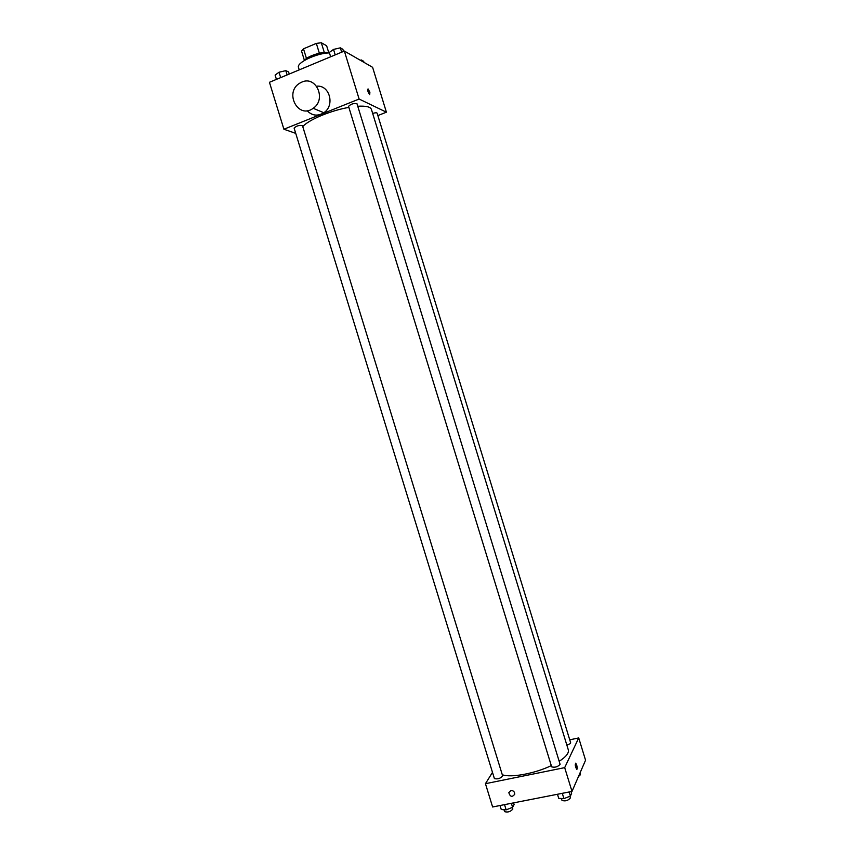 <?xml version="1.0" encoding="UTF-8"?>
<svg xmlns="http://www.w3.org/2000/svg" width="855" height="855" viewBox="0 0 855 855"><rect width="100%" height="100%" fill="white"/><g stroke="black" fill="none" stroke-linecap="round" stroke-linejoin="round"><path stroke-width="1.28" d="M306.485 58.525L303.493 48.821L301.548 51.086L304.423 60.449M303.493 48.821L316.329 43.402L321.309 42.75L326.631 45.753L328.833 52.914M324.312 52.497L321.309 42.75M304.562 60.363C307.319 55.917 323.97 50.787 328.748 52.925M319.353 53.202L316.329 43.402M329.453 52.882C316.553 53.117 296.172 62.8 298.491 67.47L299.239 69.886M295.745 133.38L283.903 129.233L269.443 82.294L344.362 51.065L372.609 67.321L386.407 112.197L377.857 115.575M283.903 129.233L359.111 99.03L344.362 51.065M359.111 99.03L386.407 112.197M369.884 92.276L369.713 94.616C367.8 91.827 367.255 89.925 368.056 88.899L369.884 92.276M559.181 761.313C566.063 756.814 569.109 752.988 568.308 749.846L371.433 109.419C370.471 106.822 365.908 105.774 357.753 106.255M348.861 107.399C330.821 110.466 308.42 119.882 302.766 126.615M302.456 125.6C299.239 125.033 296.461 125.856 294.109 128.09L494.404 778.595C497.663 779.365 500.421 778.488 502.665 775.966L302.456 125.6M356.973 103.701C353.714 103.134 350.903 104.011 348.541 106.33L551.678 766.871C555.013 767.715 557.813 766.871 560.111 764.327L356.973 103.701M566.854 745.122C569.345 744.32 570.595 743.508 570.627 742.696L377.108 113.138C376.66 112.582 375.174 112.689 372.662 113.426M316.617 86.216C329.581 84.613 335.256 105.464 323.831 112.732C317.654 116.462 312.075 115.778 307.105 110.69M301.826 82.101C316.232 75.315 326.738 99.543 313.165 108.296C298.192 119.732 283.785 92.255 299.913 83.085L301.826 82.101M551.293 765.62C534.835 773.593 510.98 777.965 502.302 774.758M492.491 772.375L485.448 783.693L564.685 767.64L578.717 737.94L569.751 739.821M485.448 783.693L492.619 806.981L572.006 791.42L564.685 767.64M572.006 791.42L585.557 760.213L578.717 737.94M576.73 765.15C577.414 767.918 577.403 769.297 576.676 769.276C575.212 766.39 574.902 764.381 575.768 763.259L576.73 765.15M510.873 790.544C513.363 790.512 514.657 791.751 514.742 794.231C512.188 797.426 510.211 796.913 508.811 792.681L510.873 790.544L508.811 792.681C510.211 796.913 512.188 797.426 514.742 794.231M575.543 763.184L576.719 765.15L576.901 769.34M500.025 805.528L501.254 809.535L506.139 809.856L512.594 807.334L514.112 804.512L513.609 802.866M506.139 809.856L504.536 804.641M512.594 807.334L511.354 803.305M512.348 807.43L512.84 809.012C510.638 811.694 507.891 812.571 504.589 811.652L503.99 809.717M579.989 773.027L581.421 769.746M580.481 772.835L580.31 772.279M579.968 773.08L580.46 774.694L578.44 776.597M557.471 794.263L558.721 798.346L563.926 798.623L570.413 796.069L571.621 793.269L571.108 791.591M563.926 798.623L562.301 793.322M570.413 796.069L569.152 791.976M569.922 796.262L570.424 797.897C568.19 800.59 565.379 801.445 562.002 800.43L561.404 798.485M276.432 79.387L275.118 75.112L279.029 72.226L285.805 70.644L288.605 71.948L289.257 74.043M280.686 77.613L279.029 72.226M287.13 74.93L285.805 70.644M360.286 60.235L361.366 59.978L363.664 61.304L363.984 62.362M361.686 61.036L361.366 59.978M330.65 56.783L329.314 52.444L333.525 49.419L340.343 47.837L342.876 49.301L343.528 51.418M335.213 54.88L333.525 49.419M341.679 52.187L340.343 47.837M323.831 112.732L313.165 108.296"/></g></svg>
